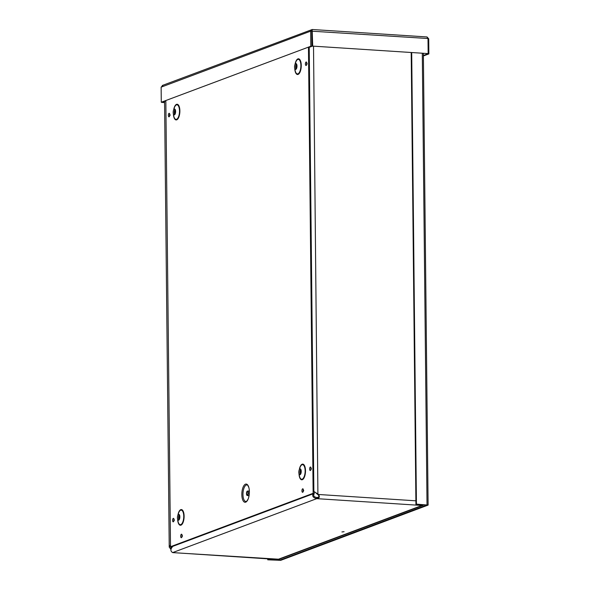 <?xml version="1.0" encoding="UTF-8"?>
<svg xmlns="http://www.w3.org/2000/svg" width="590" height="590" viewBox="0 0 590 590"><rect width="100%" height="100%" fill="white"/><g stroke="black" fill="none" stroke-linecap="round" stroke-linejoin="round"><path stroke-width="0.89" d="M309.219 47.333L313.865 491.433L318.209 494.287L317.914 494.671L313.519 46.381M317.708 494.472L316.019 493.056M170.51 546.458L171.048 548.634M170.908 549.305L169.227 547.129L170.488 545.005M415.891 500.814L318.416 494.479L318.902 495.121C319.706 496.832 319.301 497.975 317.693 498.55L316.66 498.675L316.646 497.473L317.597 497.4C318.991 497.038 319.256 496.271 318.408 495.106L317.914 494.671M172.892 546.288C170.34 549.025 170.267 551.126 172.664 552.587L277.558 559.49A3.658 1.497 -86.3 0 0 277.831 559.453L421.983 505.475L316.941 498.661L316.933 497.459M172.664 552.587L316.66 498.675C313.061 497.665 311.933 496.013 313.283 493.727M313.297 493.742L313.895 494.767C313.327 496.057 314.241 496.957 316.646 497.473M314.241 492.687L313.895 494.767M344.088 531.701L341.927 531.951L344.088 531.701M422.706 504.767A3.658 1.497 -86.3 0 1 421.983 505.475L423.937 504.848M423.141 505.328L279.166 559.239L172.796 552.631M268.229 558.885L267.735 559.814L280.752 560.323L428.104 505.092L416.429 504.14L411.702 52.753M268.236 559.622L279.645 560.257L426.828 505.062M267.727 558.855L267.735 559.814M411.2 52.724L415.928 504.325L426.836 505.143M415.928 504.325L416.429 504.14M423.391 55.475L427.765 53.838L428.871 53.911L428.716 38.822L427.049 36.956L312.235 29.5L162.272 85.491M426.872 36.971L428.001 38.512L428.163 53.602L312.715 46.109L312.147 29.522L310.665 31.152L310.819 46.241L161.284 102.232L161.129 87.143L162.936 85.388M428.163 53.602L312.715 46.109M312.147 29.522L312.213 46.293M311.852 30.835L311.771 31.226L312.154 30.724L312.058 31.204L428.001 38.512M161.129 87.143L310.665 31.152L311.771 31.226L311.926 46.315L308.467 47.613M165.842 101.008L161.284 102.232M311.926 46.315L310.819 46.241M162.501 102.262L164.573 102.483M161.992 102.277L164.573 102.704M162.501 102.35L161.999 102.535M428.008 38.778L428.716 38.822M423.399 55.962L428.871 53.911M241.834 494.575A9.123 3.732 93.7 0 1 244.57 484.796A9.123 3.732 93.7 0 1 248.862 487.591A9.123 3.732 93.7 0 1 248.117 499.103A9.123 3.732 93.7 0 1 244.105 501.92A9.123 3.732 93.7 0 1 241.834 494.575M246.48 493.624A2.235 0.915 -86.3 0 0 247.262 495.504A2.235 0.915 -86.3 0 0 248.316 493.336A2.235 0.915 -86.3 0 0 247.549 491.042A2.235 0.915 -86.3 0 0 246.48 493.624M246.738 493.528A1.615 0.664 -86.3 0 0 247.299 494.885A1.615 0.664 -86.3 0 0 248.066 493.321A1.615 0.664 -86.3 0 0 247.512 491.662A1.615 0.664 -86.3 0 0 246.738 493.528M308.459 47.126L313.135 493.314L170.51 546.716L171.624 546.79L314.249 493.388L314.234 492.016M170.51 546.716L165.834 100.529M300.738 469.264L300.325 473.077A6.726 2.751 93.7 0 1 300.738 469.271A2.935 1.202 -86.3 0 0 300.31 470.016A2.935 1.202 -86.3 0 0 299.919 472.339A2.935 1.202 -86.3 0 0 300.074 473.637A2.935 1.202 -86.3 0 0 300.406 474.449L300.325 473.077A6.726 2.751 93.7 0 0 300.399 474.434M298.806 472.273A2.935 1.202 -86.3 0 0 298.901 473.298A2.935 1.202 -86.3 0 0 299.831 474.744A2.935 1.202 -86.3 0 0 301.217 471.897A2.935 1.202 -86.3 0 0 300.214 468.888A2.935 1.202 -86.3 0 0 299.101 470.2A2.935 1.202 -86.3 0 0 298.806 472.273M179.021 519.879A6.726 2.751 93.7 0 1 178.94 518.507A6.726 2.751 93.7 0 1 179.353 514.716A2.935 1.202 -86.3 0 0 178.925 515.461A2.935 1.202 -86.3 0 0 178.534 517.791A2.935 1.202 -86.3 0 0 178.689 519.082A2.935 1.202 -86.3 0 0 179.028 519.893L179.353 514.716M177.42 517.718A2.935 1.202 -86.3 0 0 177.516 518.743A2.935 1.202 -86.3 0 0 178.446 520.188A2.935 1.202 -86.3 0 0 179.839 517.341A2.935 1.202 -86.3 0 0 178.829 514.332A2.935 1.202 -86.3 0 0 177.723 515.645A2.935 1.202 -86.3 0 0 177.42 517.718M296.158 69.118A6.726 2.751 93.7 0 1 296.077 67.747A6.726 2.751 93.7 0 1 296.49 63.956M296.158 69.126L296.497 63.956A2.935 1.202 -86.3 0 0 296.062 64.701A2.935 1.202 -86.3 0 0 295.679 67.031A2.935 1.202 -86.3 0 0 295.833 68.322A2.935 1.202 -86.3 0 0 296.165 69.133M294.565 66.958A2.935 1.202 -86.3 0 0 294.661 67.983A2.935 1.202 -86.3 0 0 295.583 69.428A2.935 1.202 -86.3 0 0 296.977 66.582A2.935 1.202 -86.3 0 0 295.966 63.573A2.935 1.202 -86.3 0 0 294.86 64.885A2.935 1.202 -86.3 0 0 294.565 66.958M175.112 109.401L174.699 113.214A6.726 2.751 93.7 0 1 175.112 109.401A2.935 1.202 -86.3 0 0 174.684 110.146A2.935 1.202 -86.3 0 0 174.293 112.476A2.935 1.202 -86.3 0 0 174.448 113.774A2.935 1.202 -86.3 0 0 174.78 114.578A6.726 2.751 93.7 0 1 174.699 113.192L174.773 114.571M173.18 112.402A2.935 1.202 -86.3 0 0 173.276 113.435A2.935 1.202 -86.3 0 0 174.205 114.88A2.935 1.202 -86.3 0 0 175.591 112.026A2.935 1.202 -86.3 0 0 174.581 109.017A2.935 1.202 -86.3 0 0 173.475 110.337A2.935 1.202 -86.3 0 0 173.18 112.402M314.249 493.388L313.135 493.314M317.693 498.55L317.597 497.4M318.902 495.121L318.408 495.106M171.506 546.783L171.52 547.616M278.834 560.316L278.827 559.335M279.638 559.062L279.645 560.257M427.027 504.826L422.3 53.439M248.117 499.103L246.664 501.308A8.29 3.393 93.7 0 1 242.962 494.494A8.29 3.393 93.7 0 1 247.712 485.216L248.862 487.591M248.434 495.585A2.685 1.099 -86.3 0 0 248.995 496.065M249.341 490.718A2.685 1.099 -86.3 0 0 248.729 491.123M247.262 495.504L248.604 495.593A2.235 0.915 -86.3 0 0 249.128 495.253M249.371 491.544A2.235 0.915 -86.3 0 0 248.892 491.131L247.549 491.042M172.59 520.358A1.763 0.723 -86.3 0 0 173.696 521.457A1.763 0.723 -86.3 0 0 173.667 518.448A1.763 0.723 -86.3 0 0 172.59 520.358M180.68 536.222A1.763 0.723 -86.3 0 0 181.786 537.32A1.763 0.723 -86.3 0 0 181.75 534.311A1.763 0.723 -86.3 0 0 180.68 536.222M309.632 469.05A1.763 0.723 -86.3 0 0 310.738 470.142A1.763 0.723 -86.3 0 0 310.709 467.14A1.763 0.723 -86.3 0 0 309.632 469.05M177.915 515.048A7.869 3.223 93.7 0 1 183.136 511.124A7.869 3.223 93.7 0 1 182.31 523.935A7.869 3.223 93.7 0 1 177.634 519.362M173.674 109.74A7.869 3.223 93.7 0 1 178.895 105.809A7.869 3.223 93.7 0 1 178.062 118.62A7.869 3.223 93.7 0 1 173.394 114.047M295.052 64.288A7.869 3.223 93.7 0 1 300.281 60.364A7.869 3.223 93.7 0 1 299.447 73.175A7.869 3.223 93.7 0 1 294.771 68.602M299.3 469.603A7.869 3.223 93.7 0 1 304.521 465.672A7.869 3.223 93.7 0 1 303.688 478.49A7.869 3.223 93.7 0 1 299.019 473.918M168.349 115.338A1.763 0.723 -86.3 0 0 169.455 116.429A1.763 0.723 -86.3 0 0 169.426 113.428A1.763 0.723 -86.3 0 0 168.349 115.338M305.391 64.03A1.763 0.723 -86.3 0 0 306.498 65.121A1.763 0.723 -86.3 0 0 306.468 62.112A1.763 0.723 -86.3 0 0 305.391 64.03M301.94 490.821A1.763 0.723 -86.3 0 0 303.046 491.92A1.763 0.723 -86.3 0 0 303.017 488.911A1.763 0.723 -86.3 0 0 301.94 490.821M298.901 473.298L299.337 475.636A7.294 2.987 -86.3 0 0 303.703 477.605A7.294 2.987 -86.3 0 0 304.418 466.55A7.294 2.987 -86.3 0 0 299.838 467.936L299.101 470.2M177.516 518.743L177.959 521.081A7.294 2.987 -86.3 0 0 182.317 523.05A7.294 2.987 -86.3 0 0 183.033 512.002A7.294 2.987 -86.3 0 0 178.453 513.389L177.723 515.645M294.661 67.983L295.096 70.321A7.294 2.987 -86.3 0 0 299.455 72.29A7.294 2.987 -86.3 0 0 300.177 61.242A7.294 2.987 -86.3 0 0 295.597 62.629L294.86 64.885M173.276 113.435L173.711 115.773A7.294 2.987 -86.3 0 0 178.077 117.734A7.294 2.987 -86.3 0 0 178.792 106.687A7.294 2.987 -86.3 0 0 174.212 108.073L173.475 110.337M169.227 546.974L164.558 101.487M423.369 53.513L428.104 505.092M174.33 519.856L173.844 519.443L173.755 520.793L174.293 520.446M303.68 490.32L303.194 489.906L303.105 491.256L303.636 490.91M307.132 63.521L306.645 63.108L306.557 64.465L307.088 64.118M170.09 114.829L169.603 114.416L169.514 115.773L170.045 115.426M311.373 468.549L310.886 468.136L310.797 469.485L311.328 469.139M182.413 535.72L181.934 535.307L181.845 536.657L182.376 536.31"/></g></svg>
